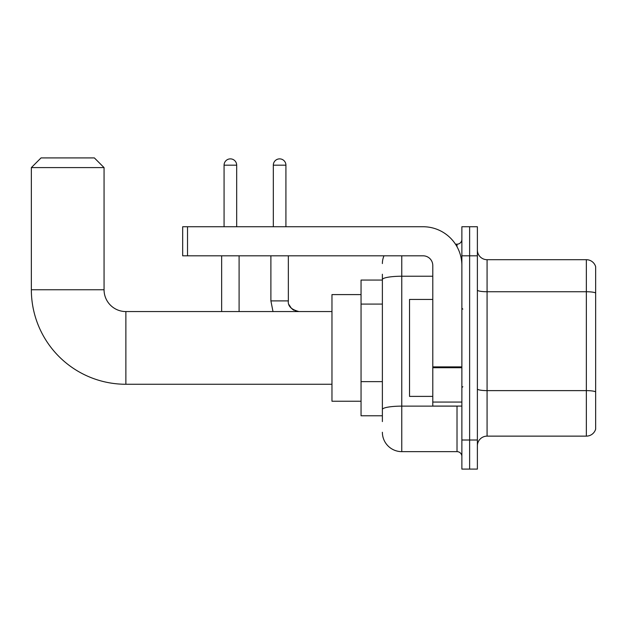 <?xml version="1.0" encoding="UTF-8"?>
<svg xmlns="http://www.w3.org/2000/svg" width="627" height="627" viewBox="0 0 627 627"><rect width="100%" height="100%" fill="white"/><g stroke="black" fill="none" stroke-linecap="round" stroke-linejoin="round"><path stroke-width="0.94" d="M382.376 421.587L382.376 279.595L382.376 280.057L361.05 280.057L361.05 415.772L382.376 415.772M461.872 440.013L461.872 469.09L469.623 469.09L469.623 440.013L469.623 469.09L477.382 469.09L477.382 440.013L469.623 440.013L469.623 255.816L469.623 440.013L461.872 440.013L461.872 255.816L469.623 255.816L469.623 226.739L469.623 255.816L477.382 255.816L477.382 440.013M477.382 255.816L477.382 226.739L461.872 226.739L461.872 255.816M401.766 255.816L401.766 451.644L457.02 451.644L457.02 406.077M455.476 244.185L457.02 244.185A4.844 4.844 0 0 0 461.872 239.342M382.376 412.864L382.376 409.502A19.39 3.37 180 0 1 401.766 406.131L457.02 406.131A4.844 0.839 0 0 0 458.705 406.077M432.787 276.233L401.766 276.233A19.39 3.37 180 0 0 382.376 279.595L382.376 274.242M461.872 456.487A4.844 4.844 0 0 0 457.02 451.644M382.376 263.575A19.39 19.39 0 0 1 383.998 255.816M401.766 451.644A19.39 19.39 0 0 1 382.376 432.254M477.382 445.828A9.695 9.695 0 0 1 487.077 436.133L586.347 436.133L586.347 259.696L487.077 259.696A9.695 9.695 0 0 1 477.382 250.001A9.695 9.695 0 0 0 487.077 259.696L487.077 436.133M595.65 266.679A9.695 9.695 0 0 0 586.347 259.696A9.695 9.695 0 0 1 595.65 266.679L595.65 429.15A9.695 9.695 0 0 1 586.347 436.133M595.65 293.083L595.65 391.836A9.695 1.685 180 0 0 586.347 390.621L487.077 390.621A9.695 1.685 -0 0 1 477.382 388.936M331.965 384.265L125.87 384.265A94.52 94.52 0 0 1 31.35 289.752L31.35 167.605L41.045 157.91L94.364 157.91L104.058 167.605L31.35 167.605M125.87 384.265L125.87 311.564A21.812 21.812 0 0 1 104.058 289.752L104.058 167.605M361.05 294.596L331.965 294.596L331.965 401.233L361.05 401.233M224.074 226.739L224.074 165.175A6.301 6.301 0 0 1 230.375 158.874A6.301 6.301 0 0 1 236.677 165.175L236.677 226.739M239.099 311.564L239.099 255.816M221.644 311.564L221.644 255.816M273.317 226.739L273.317 165.175A6.301 6.301 0 0 1 279.618 158.874A6.301 6.301 0 0 1 285.92 165.175L285.92 226.739M461.872 406.077L432.787 406.077L432.787 366.881L461.872 366.881M461.872 265.511A38.78 38.78 0 0 0 423.092 226.739L187.52 226.739L187.52 255.816L423.092 255.816A9.695 9.695 0 0 1 432.787 265.511L432.787 366.881M187.52 255.816L182.676 255.816L182.676 226.739L187.52 226.739M432.787 299.44L409.525 299.44L409.525 396.389L432.787 396.389M382.376 304.087L361.05 304.087M382.376 381.639L361.05 381.639M457.02 246.74L457.02 244.185M595.65 292.95A9.695 1.685 180 0 0 586.347 291.743L487.077 291.743A9.695 1.685 0 0 1 477.382 290.058M31.35 289.752L104.058 289.752M224.074 165.175L236.677 165.175M272.996 311.564L270.895 300.897L272.996 311.564L270.895 300.897L272.996 311.564L270.895 300.897L272.996 311.564L270.895 300.897L272.996 311.564L270.895 300.897L272.996 311.564L270.895 300.897L288.326 300.897C287.754 306.07 291.312 309.62 299.008 311.564C291.312 309.62 287.754 306.07 288.342 300.897C287.754 306.07 291.312 309.62 299.008 311.564C291.312 309.62 287.754 306.07 288.342 300.897C287.754 306.07 291.312 309.62 299.008 311.564C291.312 309.62 287.754 306.07 288.342 300.897C287.754 306.07 291.312 309.62 299.008 311.564C291.312 309.62 287.754 306.07 288.342 300.897C287.754 306.07 291.312 309.62 299.008 311.564L295.168 310.843M273.317 165.175L285.92 165.175M461.872 367.72L432.787 367.72M432.787 402.072L461.872 402.072M331.965 311.564L125.87 311.564M288.342 255.816L288.349 301.25M289.063 304.738L291.477 308.453M292.253 309.15L293.945 310.279M288.342 300.897C287.754 306.07 291.312 309.62 299.008 311.564M270.895 300.897L270.895 255.816M462.836 309.135L461.872 308.17M462.836 386.694L461.872 387.658"/></g></svg>
